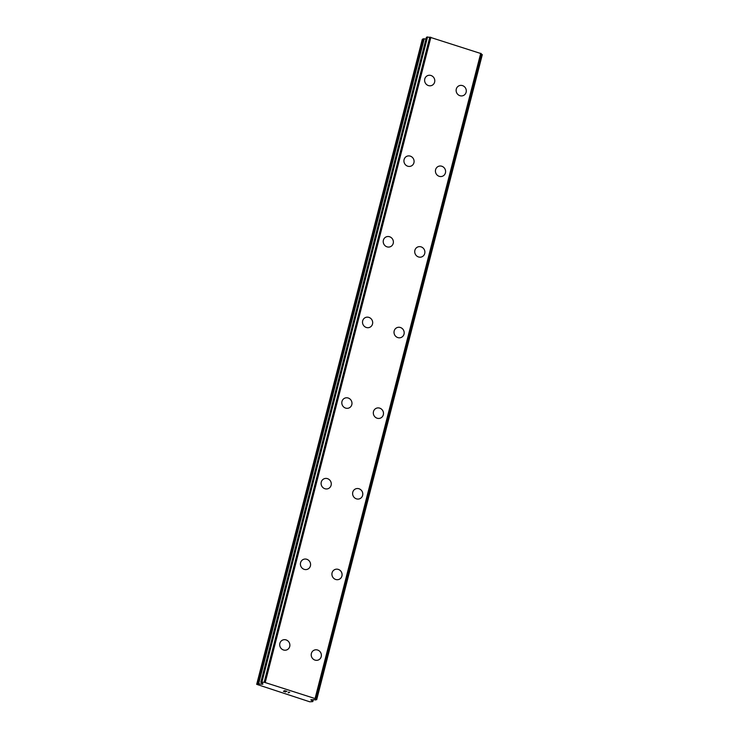 <?xml version="1.0" encoding="UTF-8"?>
<svg xmlns="http://www.w3.org/2000/svg" width="739" height="739" viewBox="0 0 739 739"><rect width="100%" height="100%" fill="white"/><g stroke="black" fill="none" stroke-linecap="round" stroke-linejoin="round"><path stroke-width="1.11" d="M282.455 640.15A5.339 5.025 -115.9 0 1 289.706 646.533A5.339 5.025 -115.9 0 1 281.605 648.907A5.339 5.025 -115.9 0 1 282.455 640.14A5.339 5.025 -115.9 0 1 289.716 646.523A5.339 5.025 -115.9 0 1 287.12 649.747M303.156 559.515A5.339 5.025 -115.9 0 1 310.408 565.898A5.339 5.025 -115.9 0 1 302.306 568.273A5.339 5.025 -115.9 0 1 303.156 559.515A5.339 5.025 -115.9 0 1 310.417 565.898A5.339 5.025 -115.9 0 1 307.821 569.122M323.858 478.881A5.339 5.025 -115.9 0 1 331.109 485.264A5.339 5.025 -115.9 0 1 323.008 487.648A5.339 5.025 -115.9 0 1 323.858 478.881A5.339 5.025 -115.9 0 1 331.118 485.264A5.339 5.025 -115.9 0 1 328.522 488.488M344.559 398.256A5.339 5.025 -115.9 0 1 351.81 404.639A5.339 5.025 -115.9 0 1 343.709 407.013A5.339 5.025 -115.9 0 1 344.559 398.256A5.339 5.025 -115.9 0 1 351.819 404.639A5.339 5.025 -115.9 0 1 349.233 407.854M365.26 317.622A5.339 5.025 -115.9 0 1 372.521 324.005A5.339 5.025 -115.9 0 1 364.41 326.389A5.339 5.025 -115.9 0 1 365.269 317.622A5.339 5.025 -115.9 0 1 372.521 324.005A5.339 5.025 -115.9 0 1 369.934 327.229M385.97 236.988A5.339 5.025 -115.9 0 1 393.222 243.38A5.339 5.025 -115.9 0 1 385.121 245.754A5.339 5.025 -115.9 0 1 385.97 236.988A5.339 5.025 -115.9 0 1 393.222 243.371A5.339 5.025 -115.9 0 1 390.635 246.595M406.672 156.363A5.339 5.025 -115.9 0 1 413.923 162.746A5.339 5.025 -115.9 0 1 405.822 165.12A5.339 5.025 -115.9 0 1 406.672 156.363A5.339 5.025 -115.9 0 1 413.923 162.746A5.339 5.025 -115.9 0 1 411.337 165.97M427.373 75.729A5.339 5.025 -115.9 0 1 434.624 82.112A5.339 5.025 -115.9 0 1 426.523 84.495A5.339 5.025 -115.9 0 1 427.373 75.729A5.339 5.025 -115.9 0 1 434.624 82.112A5.339 5.025 -115.9 0 1 432.038 85.336M313.964 650.265A5.339 5.025 -115.9 0 1 321.216 656.648A5.339 5.025 -115.9 0 1 313.114 659.022A5.339 5.025 -115.9 0 1 313.964 650.255A5.339 5.025 -115.9 0 1 321.216 656.638A5.339 5.025 -115.9 0 1 318.629 659.862M334.665 569.63A5.339 5.025 -115.9 0 1 341.917 576.014A5.339 5.025 -115.9 0 1 333.816 578.397A5.339 5.025 -115.9 0 1 334.665 569.63A5.339 5.025 -115.9 0 1 341.926 576.014A5.339 5.025 -115.9 0 1 339.33 579.237M355.367 488.996A5.339 5.025 -115.9 0 1 362.618 495.379A5.339 5.025 -115.9 0 1 354.517 497.763A5.339 5.025 -115.9 0 1 355.367 488.996A5.339 5.025 -115.9 0 1 362.627 495.379A5.339 5.025 -115.9 0 1 360.032 498.603M376.068 408.371A5.339 5.025 -115.9 0 1 383.329 414.755A5.339 5.025 -115.9 0 1 375.218 417.129A5.339 5.025 -115.9 0 1 376.068 408.371A5.339 5.025 -115.9 0 1 383.319 414.755A5.339 5.025 -115.9 0 1 380.733 417.978M396.769 327.737A5.339 5.025 -115.9 0 1 404.021 334.12A5.339 5.025 -115.9 0 1 395.919 336.504A5.339 5.025 -115.9 0 1 396.769 327.737A5.339 5.025 -115.9 0 1 404.03 334.12A5.339 5.025 -115.9 0 1 401.434 337.344M417.47 247.112A5.339 5.025 -115.9 0 1 424.731 253.495A5.339 5.025 -115.9 0 1 416.62 255.87A5.339 5.025 -115.9 0 1 417.48 247.103A5.339 5.025 -115.9 0 1 424.731 253.486A5.339 5.025 -115.9 0 1 422.145 256.71M438.172 166.478A5.339 5.025 -115.9 0 1 445.432 172.861A5.339 5.025 -115.9 0 1 437.322 175.235A5.339 5.025 -115.9 0 1 438.181 166.478A5.339 5.025 -115.9 0 1 445.432 172.861A5.339 5.025 -115.9 0 1 442.846 176.085M458.882 85.844A5.339 5.025 -115.9 0 1 466.133 92.227A5.339 5.025 -115.9 0 1 458.032 94.61A5.339 5.025 -115.9 0 1 458.882 85.844A5.339 5.025 -115.9 0 1 466.133 92.227A5.339 5.025 -115.9 0 1 463.547 95.451M425.978 39.028L424.214 38.825A2.134 0.48 -165.6 0 0 423.198 38.871L422.311 39.306L256.692 684.351L257.578 683.917A2.134 0.48 14.4 0 1 258.595 683.871L262.502 684.249L262.964 683.991L262.28 683.363A2.078 0.471 -165.6 0 0 262.317 683.307A2.078 0.471 -165.6 0 0 261.024 682.513L261.929 682.032A2.078 0.471 -165.6 0 0 264.174 682.226L315.571 698.724A2.078 0.471 -165.6 0 0 315.433 698.835A2.078 0.471 -165.6 0 0 316.514 699.556L315.498 699.999A2.078 0.471 -165.6 0 0 313.142 699.685L310.86 699.833L312.634 701.219A2.134 0.48 14.4 0 1 312.837 701.514A2.134 0.48 14.4 0 1 312.717 701.616L309.743 701.791L256.692 684.351M481.228 53.651L315.608 698.697L481.228 53.651L429.793 37.181A2.078 0.471 -165.6 0 1 427.548 36.987L426.431 37.347M481.135 53.984A2.078 0.471 -165.6 0 0 482.133 54.51L316.514 699.556M316.689 699.667L482.133 54.51M284.884 690.771L286.871 691.408L284.884 690.771M284.376 691.02L285.448 691.362M285.374 691.408L284.293 691.057L285.374 691.399M284.293 691.057L283.785 691.307L284.293 691.057M283.785 691.307L285.762 691.944M283.453 691.261L285.688 691.981L283.443 691.261L284.709 690.651L286.944 691.371M288.395 692.092L289.697 692.249L288.432 692.868L289.688 692.249M288.182 692.776L289.272 692.24M423.198 38.871L257.578 683.917M261.976 682.919L261.643 684.222M262.65 683.667L262.502 684.249M427.16 36.95L261.541 681.995M427.548 36.987L261.929 682.032M429.793 37.181L264.174 682.226M430.883 37.273L265.264 682.319M480.738 53.282L315.119 698.327M311.258 699.602L311.128 700.11M424.214 38.825L258.595 683.871M426.44 37.301L260.821 682.346M430.015 37.162L264.396 682.208M481.181 53.596L315.562 698.632M313.022 699.685L312.634 701.219M426.421 37.319L260.802 682.365M482.308 54.64L316.689 699.685M313.308 699.657L312.837 701.514"/></g></svg>
